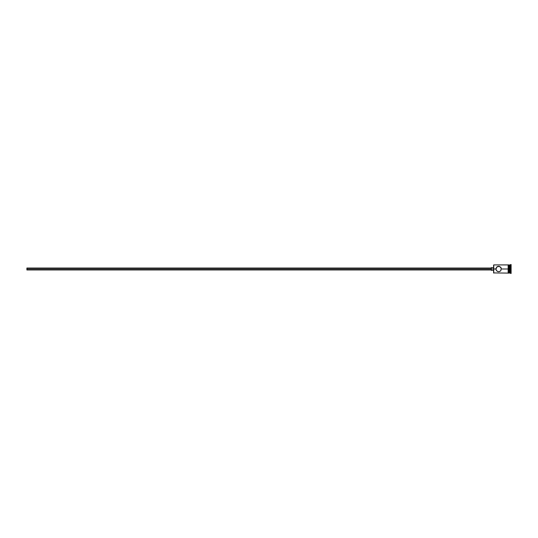 <?xml version="1.0" encoding="UTF-8"?>
<svg xmlns="http://www.w3.org/2000/svg" width="538" height="538" viewBox="0 0 538 538"><rect width="100%" height="100%" fill="white"/><g stroke="black" fill="none" stroke-linecap="round" stroke-linejoin="round"><path stroke-width="0.81" d="M495.969 269.43L496.735 267.07L499.197 266.33L501.16 267.931L500.905 270.533L499.715 271.508L498.107 271.663L496.406 270.533L495.935 269L493.602 269L493.602 272.927L493.602 269L26.9 269L26.9 269.975L26.9 269L491.268 269L491.268 270.358L491.268 269L493.602 269L493.602 265.073L493.756 273.082L493.756 269L495.935 269L496.009 268.354M499.715 266.492L498.107 266.337L496.924 266.895M509.311 264.918L509.311 273.082L509.547 264.918L509.547 269L510.32 269L510.32 273.082L510.71 264.528L510.71 269L511.1 269L511.1 264.528L511.1 273.472L511.1 269L510.71 269L510.71 273.472L510.71 269L509.547 269L509.547 273.082L509.547 269L501.376 269L508.141 269L508.141 273.122L508.531 273.122L508.531 264.878L508.141 264.878L508.141 269L509.311 269L509.311 264.918L508.531 264.918M500.905 270.533L501.16 267.931M498.652 271.724L498.107 271.663L498.652 271.724M496.735 270.93L496.15 270.069M509.311 272.853L511.1 273.385M510.32 269L510.32 264.918L510.32 269M508.531 273.122L508.531 264.878M508.141 264.878L508.141 273.042M495.989 268.455L496.735 267.07M498.107 266.337L498.652 266.276M500.575 267.07L500.905 267.467M508.141 264.918L493.756 264.918L493.756 269L493.602 265.073M498.107 271.663L497.589 271.508M500.575 270.93L499.197 271.67M491.268 267.642L491.268 269L491.268 267.642L493.602 267.642M26.9 268.025L26.9 269L26.9 268.025L491.268 268.025M508.141 273.082L493.602 272.927M491.268 269.975L26.9 269.975M493.602 270.358L491.268 270.358M509.311 273.082L508.531 273.082M511.1 264.528L509.311 265.147"/></g></svg>
